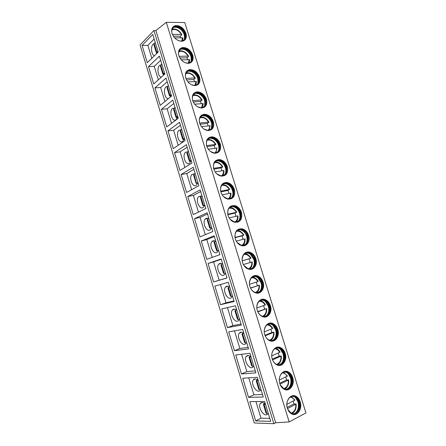 <?xml version="1.0" encoding="UTF-8"?>
<svg xmlns="http://www.w3.org/2000/svg" width="446" height="446" viewBox="0 0 446 446"><rect width="100%" height="100%" fill="white"/><g stroke="black" fill="none" stroke-linecap="round" stroke-linejoin="round"><path stroke-width="0.67" d="M184.778 22.545L166.308 22.3L155.894 30.534L153.915 30.529L140.061 45.013L254.292 422.992L273.866 423.7L275.678 422.747L289.175 421.933L305.939 412.946L184.778 22.545M153.915 30.529L273.866 423.7M152.755 34.37L142.084 45.442L147.303 62.691L158.168 52.115L152.755 34.37M159.389 56.135L148.485 66.593L153.736 83.959L164.836 74.003L159.389 56.135M166.068 78.05L154.929 87.89L160.214 105.367L171.548 96.041L166.068 78.05M172.792 100.116L161.413 109.326L166.737 126.92L178.311 118.235L172.792 100.116M179.56 122.332L167.941 130.901L173.299 148.618L185.123 140.579L179.56 122.332M186.378 144.705L174.514 152.627L179.905 170.467L191.981 163.08L186.378 144.705M193.246 167.233L181.126 174.498L186.562 192.46L198.883 185.737L193.246 167.233M200.159 189.924L187.788 196.519L193.257 214.598L205.835 208.555L200.159 189.924M207.122 212.77L194.495 218.691L200.003 236.893L212.837 231.535L207.122 212.77M214.13 235.778L201.252 241.013L206.793 259.343L219.889 254.672L214.13 235.778M221.194 258.948L208.048 263.491L213.634 281.944L226.992 277.981L221.194 258.948M228.302 282.285L214.894 286.12L220.519 304.702L234.144 301.451L228.302 282.285M235.466 305.789L221.79 308.905L227.449 327.62L241.347 325.089L235.466 305.789M242.68 329.46L228.731 331.852L234.429 350.695L248.606 348.9L242.68 329.46M249.944 353.299L235.722 354.955L241.459 373.932L255.909 372.878L249.944 353.299M257.264 377.31L242.758 378.225L248.539 397.33L263.274 397.035L257.264 377.31M264.634 401.495L249.844 401.651L255.664 420.89L270.683 421.364L264.634 401.495M155.894 30.534L275.678 422.747M166.308 22.3L289.175 421.933M172.017 33.378C171.008 29.168 172.156 26.57 175.462 25.589C180.212 25.405 183.719 28.003 185.976 33.378C187.019 37.676 185.809 40.291 182.353 41.216C177.681 41.288 174.235 38.679 172.017 33.378M178.852 55.583C177.815 51.106 179.086 48.419 182.67 47.51C187.27 47.488 190.632 50.052 192.75 55.215C193.815 59.781 192.482 62.485 188.742 63.332C184.226 63.248 180.931 60.667 178.852 55.583M185.737 77.944C184.672 73.189 186.071 70.407 189.935 69.593C194.372 69.715 197.584 72.252 199.563 77.203C200.661 82.047 199.195 84.846 195.17 85.593C190.821 85.364 187.677 82.817 185.737 77.944M192.666 100.461C191.585 95.422 193.112 92.545 197.26 91.831C201.514 92.105 204.575 94.608 206.431 99.341C207.546 104.481 205.952 107.363 201.642 107.999C197.472 107.637 194.484 105.122 192.666 100.461M199.652 123.146C198.548 117.8 200.209 114.834 204.63 114.243C208.7 114.644 211.605 117.108 213.339 121.635C214.476 127.071 212.748 130.042 208.154 130.555C204.179 130.065 201.347 127.595 199.652 123.146M206.682 145.981C205.567 140.334 207.357 137.279 212.051 136.816C215.925 137.335 218.674 139.76 220.302 144.086C221.45 149.828 219.594 152.889 214.727 153.262C210.947 152.655 208.265 150.23 206.682 145.981M213.762 168.989C212.636 163.024 214.554 159.88 219.516 159.556C223.19 160.186 225.787 162.561 227.309 166.692C228.469 172.747 226.484 175.891 221.355 176.12C217.771 175.417 215.24 173.037 213.762 168.989M220.893 192.154C219.766 185.87 221.807 182.643 227.014 182.47C230.493 183.189 232.94 185.519 234.367 189.461C235.533 195.833 233.425 199.055 228.045 199.133C224.661 198.347 222.281 196.017 220.893 192.154M228.073 215.49C226.947 208.884 229.105 205.573 234.546 205.55C237.83 206.347 240.138 208.622 241.476 212.385C242.641 219.075 240.416 222.387 234.808 222.309C231.619 221.45 229.372 219.176 228.073 215.49M235.31 238.989C234.183 232.065 236.452 228.664 242.111 228.792C245.2 229.657 247.374 231.887 248.634 235.477C250.607 241.241 246.649 247.117 241.637 245.646C238.638 244.726 236.531 242.507 235.31 238.989M242.596 262.666C240.572 256.679 244.754 250.663 249.71 252.207C252.614 253.127 254.655 255.296 255.842 258.73C257.899 264.707 253.668 270.884 248.545 269.15C245.729 268.185 243.745 266.022 242.596 262.666M249.933 286.505C247.831 280.3 252.285 273.995 257.331 275.79C260.057 276.749 261.98 278.867 263.101 282.145C265.236 288.333 260.743 294.817 255.525 292.827C252.882 291.823 251.02 289.716 249.933 286.505M257.325 310.527C255.145 304.105 259.862 297.493 264.985 299.545C267.544 300.532 269.356 302.6 270.415 305.733C272.629 312.128 267.873 318.923 262.582 316.677C260.107 315.64 258.357 313.594 257.325 310.527M264.773 334.717C262.516 328.089 267.483 321.165 272.668 323.462C275.07 324.476 276.776 326.489 277.78 329.488C280.071 336.083 275.07 343.203 269.719 340.699C267.399 339.651 265.749 337.655 264.773 334.717M272.277 359.091C269.947 352.256 275.149 345.014 280.378 347.551C282.636 348.582 284.241 350.539 285.195 353.416C287.564 360.201 282.329 367.655 276.933 364.906C274.753 363.841 273.203 361.901 272.277 359.091M279.832 383.638C277.429 376.608 282.859 369.032 288.122 371.808C290.246 372.85 291.756 374.752 292.671 377.517C295.107 384.491 289.649 392.285 284.225 389.297C282.179 388.226 280.718 386.342 279.832 383.638M287.447 408.369C284.972 401.144 290.614 393.233 295.904 396.238C297.895 397.286 299.327 399.137 300.191 401.796C302.706 408.949 297.042 417.094 291.595 413.877C289.671 412.801 288.289 410.967 287.447 408.369M172.953 26.961L175.228 25.829C179.978 25.645 183.479 28.237 185.737 33.606C186.523 36.349 186.177 38.529 184.705 40.146M178.946 40.826L181.723 41.054C184.934 40.19 186.054 37.759 185.09 33.768C182.994 28.773 179.738 26.364 175.317 26.531L174.966 26.883L177.848 27.067C181.165 28.243 183.457 30.59 184.733 34.113C185.447 36.611 185.151 38.612 183.841 40.118M171.894 32.948C171.364 29.447 172.507 27.306 175.317 26.531M172.92 27.875L174.966 26.883M184.572 39.053L184.321 34.955C182.955 31.187 180.496 28.667 176.939 27.412L174.001 27.184M181.004 37.86L180.318 36.198L181.734 34.838L181.422 34.387C178.595 30.133 175.412 28.655 171.883 29.949M180.318 36.198L173.36 36.221M174.659 37.888L182.492 37.849L182.927 38.027L182.659 40.803M172.39 34.398L181.422 34.387M179.967 48.831L182.425 47.733C187.025 47.705 190.386 50.275 192.505 55.432C193.324 58.342 192.917 60.634 191.289 62.306M185.168 62.724L188.134 63.142C191.607 62.351 192.845 59.836 191.858 55.594C189.89 50.799 186.768 48.413 182.486 48.436L182.124 48.77L185.068 49.093C188.167 50.314 190.303 52.595 191.49 55.923C192.243 58.577 191.886 60.684 190.425 62.245M178.712 55.07C178.188 51.351 179.448 49.138 182.486 48.436M179.905 49.729L182.124 48.77M191.262 61.119L191.055 56.703C189.79 53.141 187.498 50.699 184.17 49.389L181.109 49.032M180.658 49.11L181.004 49.049M187.733 59.625L186.985 57.779L188.429 56.497L188.134 56.09C185.385 51.937 182.269 50.493 178.774 51.747M186.985 57.779L179.922 57.986M179.119 56.335L188.134 56.09M189.645 59.758L181.254 59.831M187.041 70.842L189.689 69.799C194.121 69.927 197.333 72.464 199.312 77.409C200.176 80.503 199.702 82.911 197.89 84.634M191.418 84.746L194.584 85.376C198.319 84.673 199.68 82.075 198.665 77.576C196.825 72.977 193.843 70.619 189.717 70.501L189.349 70.814L192.321 71.276C195.203 72.536 197.193 74.738 198.292 77.883C199.083 80.709 198.665 82.928 197.037 84.534M185.569 77.336C185.062 73.395 186.445 71.115 189.717 70.501M186.958 71.722L189.349 70.814M197.979 83.357L197.84 78.608C196.664 75.235 194.528 72.876 191.44 71.527L188.29 71.031M187.799 71.098L188.234 71.037M194.501 81.54L193.703 79.511L195.175 78.306L194.891 77.944C192.232 73.897 189.182 72.481 185.731 73.685M193.703 79.511L186.562 79.912M185.898 78.429L194.891 77.944M196.402 81.601L187.917 81.925M197.26 91.831L197.004 92.032C201.263 92.3 204.318 94.797 206.175 99.536C207.078 102.831 206.526 105.362 204.524 107.129M197.701 106.873L201.074 107.754C205.076 107.157 206.559 104.475 205.522 99.703C203.8 95.305 200.956 92.98 197.004 92.729L196.625 93.024L199.607 93.621C202.278 94.903 204.123 97.027 205.138 99.993C205.974 103.009 205.483 105.34 203.677 106.99M192.477 99.748C191.992 95.572 193.503 93.236 197.004 92.729M194.082 93.861L196.625 93.024M204.731 105.769L204.669 100.657C203.577 97.479 201.598 95.204 198.732 93.827L195.538 93.186M195.013 93.236L195.521 93.186M201.313 103.606L200.46 101.393L201.966 100.261L201.692 99.949C199.133 96.018 196.156 94.624 192.761 95.756M200.46 101.393L193.269 101.989M192.739 100.679L201.692 99.949M203.203 103.6L194.64 104.186M201.419 115.291L204.374 114.427C208.444 114.823 211.343 117.287 213.076 121.814C214.03 125.326 213.394 127.985 211.175 129.786M204.034 129.117L207.613 130.282C211.878 129.803 213.483 127.038 212.43 121.992C210.819 117.783 208.12 115.492 204.34 115.118L203.95 115.391L206.916 116.122C209.386 117.415 211.092 119.461 212.04 122.254C212.909 125.471 212.346 127.924 210.345 129.613M199.423 122.288C198.988 117.895 200.628 115.503 204.34 115.118M201.274 116.144L203.95 115.391M211.51 128.364L211.543 122.856C210.529 119.862 208.7 117.672 206.052 116.283L202.294 115.531M208.165 125.828L207.267 123.419L208.8 122.371L208.544 122.104C206.085 118.296 203.192 116.924 199.858 117.978M207.267 123.419L200.048 124.228M199.63 123.085L208.544 122.104M210.055 125.744L201.419 126.603M208.711 137.736L211.789 136.989C215.663 137.507 218.412 139.927 220.034 144.253C221.026 147.994 220.302 150.787 217.854 152.616M210.428 151.473L214.203 152.961C218.718 152.61 220.447 149.767 219.382 144.432C217.871 140.412 215.318 138.16 211.722 137.675L211.326 137.925L214.253 138.778C216.527 140.077 218.1 142.04 218.98 144.677C219.895 148.105 219.248 150.681 217.035 152.398M206.42 144.967C206.046 140.362 207.814 137.931 211.722 137.675M208.538 138.578L211.326 137.925M218.317 151.138C219.064 149.365 219.114 147.392 218.468 145.218C217.525 142.391 215.831 140.284 213.394 138.896L209.642 137.987M215.067 148.206L214.125 145.602L215.686 144.632L215.446 144.409C213.093 140.741 210.289 139.381 207.028 140.339M214.125 145.602L206.894 146.617M206.582 145.641L215.446 144.409M216.957 148.05L208.26 149.187M216.081 160.331L219.248 159.713C222.922 160.343 225.52 162.718 227.036 166.843C228.073 170.835 227.248 173.756 224.561 175.613M216.901 173.946L220.848 175.791C225.615 175.573 227.46 172.652 226.384 167.027C224.974 163.191 222.56 160.984 219.142 160.398L218.741 160.632L221.612 161.591C223.702 162.879 225.158 164.769 225.977 167.256C226.93 170.913 226.189 173.611 223.753 175.35M213.461 167.768C213.171 162.963 215.067 160.504 219.142 160.398M215.875 161.162L218.741 160.632M225.152 174.091C226.038 172.206 226.133 170.088 225.436 167.729C224.561 165.065 223 163.046 220.759 161.664L217.057 160.605M222.013 170.746L221.021 167.936L222.788 166.893C221.032 163.855 218.707 162.216 215.819 161.954M221.021 167.936L213.818 169.162M213.589 168.359L222.788 166.893M223.903 170.506L215.162 171.933M223.524 183.089L226.741 182.609C230.214 183.328 232.667 185.659 234.089 189.595C235.165 193.854 234.234 196.909 231.296 198.765M223.468 196.558L227.56 198.782C232.556 198.704 234.512 195.705 233.436 189.784C232.11 186.121 229.835 183.958 226.607 183.289L226.194 183.501L228.993 184.56C230.911 185.837 232.249 187.643 233.018 189.99C234.011 193.893 233.174 196.719 230.504 198.47M220.547 190.682C220.369 185.703 222.392 183.239 226.607 183.289M223.279 183.903L226.194 183.501M232.009 197.227C233.057 195.231 233.202 192.956 232.461 190.397C231.636 187.889 230.197 185.949 228.14 184.583L225.18 183.451M224.539 183.395L225.13 183.445M228.999 193.441L227.973 190.431L229.389 189.494C227.265 186.116 224.661 184.789 221.584 185.514M227.973 190.431L220.803 191.858M220.653 191.234L229.389 189.494M229.372 198.788L229.367 198.793C230.599 197.283 231.112 195.387 230.9 193.107L222.125 194.841M231.034 206.007L234.267 205.673C237.545 206.47 239.853 208.75 241.191 212.508C242.312 217.046 241.269 220.24 238.064 222.091M230.147 219.326L234.34 221.93C239.552 221.991 241.615 218.919 240.533 212.703C239.296 209.207 237.149 207.089 234.1 206.347L233.682 206.537L236.391 207.685C238.153 208.934 239.39 210.668 240.115 212.887C241.147 217.046 240.199 220.001 237.283 221.751M227.683 213.695C227.65 208.583 229.79 206.136 234.1 206.347M230.755 206.81L233.682 206.537M238.894 220.547C240.115 218.434 240.327 215.998 239.53 213.233C238.761 210.858 237.428 209.001 235.538 207.658L232.728 206.442M232.071 206.353L232.622 206.426M236.034 216.293L234.97 213.076L236.43 212.279C234.429 209.046 231.937 207.736 228.971 208.338M234.97 213.076L227.867 214.716M227.772 214.27L236.43 212.279M236.224 221.935L236.151 222.019C237.573 220.435 238.175 218.389 237.941 215.886L229.149 217.916M238.61 229.093L241.827 228.91C244.915 229.768 247.09 231.998 248.344 235.583C249.498 240.416 248.338 243.745 244.865 245.573M236.949 242.278L241.186 245.239C246.599 245.445 248.762 242.295 247.686 235.778C246.521 232.444 244.503 230.376 241.632 229.573L241.202 229.74L243.817 230.961L247.257 235.945C248.322 240.377 247.274 243.46 244.101 245.194M234.869 236.787C235.02 231.597 237.272 229.188 241.632 229.573M238.298 229.88L241.202 229.74M245.802 244.051C247.218 241.821 247.502 239.218 246.649 236.224C245.924 233.977 244.698 232.199 242.959 230.883L240.327 229.612M239.658 229.484L240.149 229.573M243.12 239.318L242.016 235.884L243.901 235.148C242.078 232.31 240.165 230.799 238.147 230.599M242.016 235.884L234.997 237.724M234.953 237.462L243.901 235.148M243.098 245.261L242.964 245.406C244.592 243.756 245.283 241.565 245.038 238.827L236.229 241.152M246.253 252.347L249.414 252.308C252.319 253.222 254.365 255.396 255.547 258.825C256.74 263.96 255.458 267.427 251.706 269.222M243.878 265.437L248.104 268.715C252.865 270.315 256.796 264.584 254.889 259.026C253.791 255.837 251.89 253.819 249.191 252.966L248.756 253.111L251.265 254.393L254.449 259.165C255.552 263.881 254.387 267.093 250.964 268.799M242.111 259.951C242.485 254.738 244.848 252.414 249.191 252.966M245.902 253.122L248.756 253.111M252.737 267.728C254.365 265.398 254.727 262.61 253.819 259.377L250.407 254.259L247.959 252.96M247.296 252.793L247.708 252.888M250.251 262.499L249.113 258.847L251.037 258.217C249.353 255.558 247.563 254.092 245.657 253.813L244.882 253.662M249.113 258.847L242.2 260.882M242.195 260.815L251.037 258.217M249.799 268.949C251.65 267.249 252.447 264.907 252.18 261.925L243.377 264.562M253.958 275.779L257.035 275.873C259.762 276.832 261.685 278.951 262.8 282.229C264.026 287.687 262.622 291.288 258.596 293.028M250.942 288.824C252.04 290.591 253.428 291.773 255.101 292.359C259.946 294.204 264.127 288.183 262.142 282.43C261.105 279.386 259.316 277.418 256.785 276.526L256.339 276.648L258.736 277.975L261.696 282.552C262.828 287.564 261.551 290.903 257.866 292.565M249.431 283.171C250.055 278.02 252.508 275.806 256.785 276.526M253.562 276.537L256.339 276.648M259.695 291.584C261.557 289.153 262.003 286.187 261.038 282.692L257.872 277.791L255.63 276.481M254.978 276.28L255.29 276.369M250.507 287.988L259.377 285.189L250.58 288.138M257.409 285.691L256.322 282.095M249.492 284.331L258.223 281.454C256.957 279.19 255.279 277.769 253.189 277.189L252.508 277.027M261.713 299.389L264.684 299.612C267.243 300.604 269.05 302.667 270.109 305.8C271.363 311.592 269.836 315.322 265.532 317M258.123 312.456C259.165 314.285 260.509 315.528 262.17 316.181C267.082 318.266 271.502 311.949 269.445 306.006C268.464 303.096 266.786 301.178 264.406 300.253L263.954 300.359L266.24 301.719L268.988 306.107C270.148 311.425 268.76 314.887 264.824 316.493M256.835 306.463C257.727 301.446 260.252 299.377 264.406 300.253M261.278 300.13L263.954 300.359M266.686 315.612C268.787 313.092 269.334 309.942 268.314 306.179L265.37 301.479L263.335 300.18M257.699 311.548L266.624 308.621L257.844 311.888M264.612 309.006L263.603 305.566M256.846 308.013L265.459 304.852C264.272 302.717 262.7 301.345 260.754 300.732L260.191 300.571M269.523 323.177L272.355 323.517C274.758 324.532 276.464 326.539 277.468 329.538C278.744 335.671 277.1 339.534 272.528 341.134M265.409 336.34C266.39 338.196 267.689 339.473 269.312 340.175C274.284 342.495 278.934 335.883 276.804 329.756C275.873 326.963 274.29 325.095 272.06 324.153L271.597 324.231L273.777 325.619L276.342 329.828C277.524 335.464 276.024 339.049 271.837 340.582M264.333 329.845C265.493 325.034 268.068 323.133 272.06 324.153M269.05 323.902L271.597 324.231M273.716 339.819C276.068 337.209 276.71 333.881 275.639 329.834L272.891 325.324L271.068 324.058M264.963 335.275L271.87 332.493L273.922 332.22L265.169 335.805M271.87 332.493L270.939 329.204M264.266 331.857L272.746 328.418C271.625 326.4 270.159 325.073 268.341 324.443L267.923 324.298M277.379 347.15L280.066 347.585C282.318 348.621 283.924 350.573 284.877 353.449C286.176 359.933 284.414 363.925 279.592 365.43M272.79 360.452C273.716 362.314 274.965 363.613 276.537 364.354C281.543 366.896 286.416 359.978 284.214 353.667C283.327 350.996 281.839 349.179 279.742 348.214L279.268 348.27L281.348 349.681L283.74 353.723C284.944 359.677 283.333 363.384 278.917 364.839M271.949 353.343C273.348 348.794 275.951 347.083 279.742 348.214M276.86 347.858L279.268 348.27M280.779 364.187C283.394 361.511 284.141 358.004 283.015 353.656L280.45 349.324L278.822 348.109M272.3 359.158L279.174 356.142L281.275 355.986L272.556 359.894M279.174 356.142L278.321 353.009M271.748 355.863L280.082 352.15C279.029 350.244 277.657 348.967 275.962 348.315L275.695 348.209M285.273 371.312L287.804 371.83C289.922 372.873 291.433 374.774 292.347 377.539C293.658 384.368 291.784 388.488 286.722 389.899M280.255 384.798L283.829 388.711C288.869 391.482 293.947 384.24 291.678 377.756C290.837 375.192 289.426 373.425 287.458 372.455L286.979 372.482L288.958 373.904L291.199 377.784C292.414 384.067 290.703 387.892 286.059 389.263M279.67 376.987C281.287 372.733 283.879 371.223 287.458 372.455M284.721 371.997L286.979 372.482M287.893 388.728C290.77 385.996 291.623 382.3 290.446 377.645L288.044 373.486L286.611 372.332M279.709 383.209L286.533 379.959L288.679 379.925L280.004 384.157M286.533 379.959L285.752 376.987M279.285 380.037L287.475 376.05L283.505 372.31M295.904 396.238L295.575 396.243C297.566 397.291 298.998 399.142 299.863 401.796C301.819 407.566 298.58 414.652 293.92 414.535M287.798 409.356L291.199 413.252C296.261 416.241 301.529 408.675 299.199 402.024C298.391 399.555 297.064 397.832 295.213 396.856L294.722 396.868L296.601 398.289L298.708 402.03C299.941 408.636 298.129 412.578 293.273 413.855M287.341 408.135C285.039 401.422 290.29 394.063 295.213 396.856M292.615 396.327L294.722 396.868M295.057 413.436C298.196 410.66 299.149 406.785 297.928 401.813L295.676 397.81L294.416 396.728M287.196 407.421L293.947 403.948L296.133 404.037L287.519 408.592M293.947 403.948L293.234 401.138M286.889 404.377L294.923 400.123L291.355 396.589M154.154 38.953L147.871 45.364L151.802 58.314M142.084 45.442L147.871 45.364M158.074 51.808L157.773 52.5M154.422 55.761C151.222 54.986 150.413 45.726 153.407 43.881L154.65 43.502M157.901 51.864L157.276 52.316L157.46 52.806M156.379 52.823L153.981 44.946L154.344 44.037L156.775 52.004L156.379 52.823L156.959 53.291M156.775 52.004L158.012 51.613M155.191 42.359L154.344 44.037M160.666 60.316L154.249 66.376L158.336 79.84M148.485 66.593L154.249 66.376M164.607 73.261L164.078 74.683M161.363 77.119C157.934 77.058 156.602 67.324 159.746 65.267L161.201 64.86M164.429 73.306L163.799 73.724L164.217 74.253M162.89 74.214L160.476 66.281L160.861 65.434L163.303 73.456L162.89 74.214L164.061 74.699M163.303 73.456L164.568 73.127M161.731 63.811L160.861 65.434M167.217 81.824L160.666 87.522L164.909 101.51M154.929 87.89L160.666 87.522M171.192 94.853L170.216 97.144M168.555 98.505C164.903 99.636 162.723 89.155 166.129 86.792L167.802 86.368M171.008 94.892L170.361 95.277L170.807 95.751M169.447 95.745L167.016 87.762L167.423 86.976L169.881 95.054L169.447 95.745L170.679 96.152M169.658 95.215L170.495 95.165M169.881 95.054L171.169 94.786M168.309 85.409L167.423 86.976M173.817 103.478L167.127 108.813L171.526 123.325M161.413 109.326L167.127 108.813M176.505 116.796L176.042 117.426L173.594 109.387L174.029 108.662L176.505 116.796L177.815 116.596L176.164 119.578C172.457 123.051 168.672 111.372 172.552 108.462L174.442 108.027M177.631 116.623L176.973 116.975L177.447 117.387M176.042 117.426L177.335 117.738M174.938 107.151L174.029 108.662M180.457 125.276L173.628 130.249L178.194 145.29M167.941 130.901L173.628 130.249M184.287 138.561L182.932 141.248C179.264 144.844 175.166 133.309 179.013 130.277L181.132 129.836M184.036 138.578L183.579 138.985L184.137 139.163M182.687 139.252L180.223 131.157L180.675 130.5L183.167 138.684L182.687 139.252L184.036 139.47M183.167 138.684L184.505 138.555M181.606 129.045L180.675 130.5M187.147 147.225L180.178 151.824L184.906 167.406M174.514 152.627L180.178 151.824M190.983 160.66L189.745 163.074C186.127 166.782 181.712 155.381 185.525 152.231L187.866 151.802M190.587 160.66L190.269 160.956L190.871 161.084M189.377 161.223L186.896 153.078L187.37 152.482L189.879 160.727L189.377 161.223L190.793 161.335M189.879 160.727L191.239 160.66M188.323 151.088L187.37 152.482M193.882 169.324L186.768 173.544L191.663 189.678M181.126 174.498L186.768 173.544M197.723 182.905L196.608 185.051C193.04 188.87 188.307 177.592 192.075 174.33L194.651 173.923M196.385 183.033L196.112 183.351L193.614 175.15L194.11 174.62L196.385 183.033L197.662 183.144M197.595 183.345L196.112 183.351M196.636 182.916L198.024 182.921M195.086 173.277L194.11 174.62M200.661 191.574L193.402 195.415L198.464 212.101M187.788 196.519L193.402 195.415M204.508 205.299L203.51 207.184C200.009 211.103 194.958 199.936 198.676 196.575L201.48 196.201M203.894 205.238L204.497 205.35M204.452 205.506L202.891 205.628L203.181 205.361L204.853 205.333M202.891 205.628L200.377 197.366L200.901 196.909L203.443 205.26M201.899 195.627L200.901 196.909M207.49 213.98L200.081 217.431L205.316 234.674M194.495 218.691L200.081 217.431M211.343 227.845L210.456 229.478C207.022 233.492 201.664 222.42 205.327 218.964C206.191 218.105 207.2 217.999 208.354 218.64M210.646 227.75L210.936 227.789M211.242 227.834L209.72 228.057L211.733 227.9M209.72 228.057L207.189 219.739L207.73 219.348L210.295 227.761M208.756 218.127L207.73 219.348M214.364 236.542L206.81 239.597L212.212 257.409M201.252 241.013L206.81 239.597M218.217 250.546L217.453 251.934C214.091 256.037 208.421 245.044 212.023 241.498C212.937 240.567 214.024 240.478 215.284 241.236M216.594 250.646L214.047 242.267L214.615 241.944L217.191 250.418L216.594 250.646L218.657 250.624M217.191 250.418L217.626 250.435M215.658 240.784L214.615 241.944M221.288 259.254L213.578 261.913L219.142 280.233L226.969 277.908M208.048 263.491L213.578 261.913M213.634 281.944L219.142 280.233M225.141 273.398L224.489 274.552C221.21 278.733 215.234 267.806 218.774 264.183C219.727 263.168 220.893 263.107 222.259 263.993M223.518 273.387L220.954 264.952L221.539 264.701L224.137 273.231L223.518 273.387L223.992 273.247M224.137 273.231L225.631 273.51M222.61 263.597L221.539 264.701M220.519 304.702L225.994 302.828L233.983 300.916M220.447 284.531L225.994 302.828M232.11 296.406L231.574 297.337C228.374 301.591 222.108 290.708 225.57 287.012C226.574 285.925 227.806 285.892 229.277 286.917M230.85 296.233L230.493 296.283L227.906 287.793L228.519 287.614L231.134 296.2L230.85 296.233M228.681 287.508L227.906 287.793M231.134 296.2L232.65 296.557M229.612 286.572L228.519 287.614M227.449 327.62L232.901 325.58L241.041 324.08M227.449 307.617L232.901 325.58M239.128 319.57L238.699 320.289C235.588 324.616 229.027 313.755 232.422 309.992C233.464 308.827 234.774 308.833 236.352 310.003M237.891 319.347L237.512 319.347L234.908 310.795L235.544 310.684L238.181 319.336L237.891 319.347M236.079 310.265L234.908 310.795M238.181 319.336L239.725 319.76M236.664 309.708L235.544 310.684M234.429 350.695L239.848 348.488L248.149 347.412M234.501 330.86L239.848 348.488M246.192 342.896L245.874 343.414C242.853 347.796 236.006 336.942 239.318 333.123C240.4 331.885 241.788 331.935 243.477 333.257M244.977 342.623L244.581 342.567L241.961 333.959L242.618 333.92L245.272 342.628L244.977 342.623M242.964 333.708L243.36 333.363M243.41 333.207L241.961 333.959M245.272 342.628L246.844 343.13M243.761 333.011L242.618 333.92M241.459 373.932L246.85 371.557L255.307 370.905M241.604 354.269L246.85 371.557M253.3 366.378L253.094 366.712C250.161 371.15 243.037 360.273 246.276 356.404C247.374 355.116 248.818 355.194 250.602 356.638L250.652 356.683M252.113 366.066L251.7 365.954L249.058 357.279L249.743 357.318L252.419 366.088L252.113 366.066M250.195 357.045L250.535 356.577M250.384 356.454L249.058 357.279M252.419 366.088L254.019 366.668M250.914 356.471L249.743 357.318M248.539 397.33L253.897 394.782L262.521 394.565M248.756 377.846L253.897 394.782M260.458 390.027L260.358 390.178C257.52 394.665 250.128 383.755 253.283 379.841C254.398 378.498 255.898 378.609 257.777 380.176L257.877 380.271M259.304 389.676L258.87 389.503L256.21 380.772L256.918 380.878L259.611 389.715L259.304 389.676M257.493 380.555L257.13 380.483L257.61 380.031M257.414 379.875L256.21 380.772M259.611 389.715L261.239 390.367M258.111 380.103L256.918 380.878M255.664 420.89L260.994 418.17L269.78 418.393M255.965 401.59L260.994 418.17M267.667 413.832C264.907 418.342 257.27 407.382 260.341 403.429C261.473 402.041 263.029 402.192 264.996 403.886L265.153 404.037M266.541 413.453L266.089 413.219L263.408 404.427L264.149 404.611L266.859 413.509L266.541 413.453M264.868 404.227L264.333 404.137L264.74 403.658M264.5 403.457L263.408 404.427M266.859 413.509L268.514 414.239M265.364 403.898L264.149 404.611M181.795 41.043L182.492 37.849M181.834 34.515C179.253 30.356 176.064 28.55 172.279 29.085L172.15 29.113M188.541 56.196C186.116 52.238 183.066 50.448 179.404 50.827L179.102 50.883M188.346 63.115L189.21 59.574M195.292 78.033C193.018 74.27 190.113 72.503 186.584 72.731L186.127 72.793M194.924 85.342L195.978 81.456M193.681 94.797L193.224 94.853M201.52 107.731L202.785 103.483M208.148 130.277C209.28 129.128 209.776 127.589 209.648 125.66M214.799 152.978C216.115 151.785 216.695 150.124 216.555 147.994M222.392 166.876C220.151 163.347 217.447 162.004 214.27 162.851M221.484 175.835C222.989 174.609 223.663 172.825 223.507 170.483M228.201 198.855C229.902 197.6 230.677 195.694 230.51 193.129M234.953 222.024C236.865 220.759 237.735 218.73 237.562 215.936M243.527 235.215C241.643 232.149 239.273 230.85 236.425 231.318M241.743 245.35C243.873 244.085 244.843 241.938 244.664 238.9M250.669 258.318C248.907 255.413 246.666 254.131 243.951 254.465M248.589 268.832C250.925 267.578 252.001 265.309 251.817 262.031M259.377 285.189C259.656 288.428 258.758 290.915 256.69 292.654L256.929 292.459M257.866 281.588C256.221 278.845 254.114 277.579 251.544 277.786M255.486 292.476C258.028 291.238 259.21 288.852 259.02 285.323M265.114 305.019C263.58 302.444 261.612 301.201 259.198 301.279M262.438 316.275C265.186 315.066 266.463 312.568 266.279 308.783M272.411 328.613C270.995 326.216 269.161 324.995 266.909 324.95M269.456 340.231C272.394 339.055 273.772 336.451 273.582 332.409M279.759 352.385C278.455 350.149 276.754 348.956 274.675 348.805M276.542 364.354C279.659 363.217 281.125 360.502 280.941 356.203M288.679 379.925C288.997 384.212 287.698 387.262 284.788 389.074L284.966 388.979M287.163 376.324C285.958 374.25 284.403 373.096 282.485 372.85M283.701 388.644C286.984 387.546 288.54 384.72 288.35 380.17M294.616 400.43C293.518 398.523 292.091 397.408 290.346 397.079M290.931 413.102C294.371 412.043 295.999 409.11 295.815 404.305M157.405 52.188L156.552 52.21M158.029 51.82L157.137 51.842M163.927 73.607L163.08 73.646M164.563 73.267L163.676 73.311M171.141 94.859L170.26 94.926M177.107 116.869L176.265 116.952M177.77 116.601L176.889 116.69M183.763 138.723L182.927 138.829M190.47 160.727L189.634 160.855M203.783 205.232L203.181 205.361M210.423 227.744L210.027 227.845M235.566 310.672L235.282 310.778M242.83 333.803L242.351 333.993M250.139 357.09L249.47 357.374M257.431 380.555L256.64 380.923M264.645 404.243L263.859 404.633M177.848 27.067L176.939 27.412M185.068 49.093L184.17 49.389M189.639 59.725L189.26 62.88M192.321 71.276L191.44 71.527M196.396 81.573L195.883 85.125M199.607 93.621L198.732 93.827M202.094 100.016C199.959 96.442 197.204 94.703 193.82 94.792M203.203 103.572L202.529 107.525M206.916 116.122L206.052 116.283M208.94 122.148C206.944 118.764 204.335 117.058 201.113 117.014M210.055 125.722L209.202 130.098M214.253 138.778L213.394 138.896M215.836 144.432C214.275 141.454 211.811 139.776 208.444 139.403M216.957 148.027L215.897 152.833M221.612 161.591L220.759 161.664M223.903 170.489C224.098 172.552 223.669 174.302 222.621 175.73M228.993 184.56L228.14 184.583M229.768 189.472C228.135 186.623 225.955 185.018 223.229 184.666M234.546 205.55L234.267 205.673M236.391 207.685L235.538 207.658M236.809 212.229C234.78 209.18 232.734 207.619 230.677 207.552M242.111 228.792L241.827 228.91M243.817 230.961L242.959 230.883M249.71 252.207L249.414 252.308M251.265 254.393L250.407 254.259M257.331 275.79L257.035 275.873M258.736 277.975L257.872 277.791M264.985 299.545L264.684 299.612M266.24 301.719L265.37 301.479M266.624 308.621C266.914 312.116 265.916 314.748 263.625 316.521M272.668 323.462L272.355 323.517M273.777 325.619L272.891 325.324M273.922 332.22C274.223 335.977 273.119 338.748 270.622 340.543M280.378 347.551L280.066 347.585M281.348 349.681L280.45 349.324M281.275 355.986C281.582 360.011 280.383 362.921 277.668 364.728M288.122 371.808L287.804 371.83M288.958 373.904L288.044 373.486M296.601 398.289L295.676 397.81M296.133 404.037C296.462 408.592 295.074 411.775 291.974 413.587M154.461 43.864L153.407 43.881M157.048 51.87L157.148 52.193M157.589 52.037L156.708 52.054M161.012 65.216L159.746 65.267M163.587 73.334L163.671 73.618M164.028 73.523L163.164 73.562M167.618 86.702L166.129 86.792M170.511 95.154L169.664 95.215M174.28 108.311L172.552 108.462M181.009 130.042L179.013 130.277M187.805 151.902L185.525 152.231M194.595 173.901L192.075 174.33M201.196 196.067L198.676 196.575M207.83 218.389L205.327 218.964M214.504 240.857L212.023 241.498M221.205 263.475L218.774 264.183M227.945 286.248L225.57 287.012M234.724 309.173L232.422 309.992M241.542 332.264L239.318 333.123M248.405 355.507L246.276 356.404M255.313 378.916L253.283 379.841M262.27 402.482L260.341 403.429M261.518 402.855L260.893 402.861"/></g></svg>
